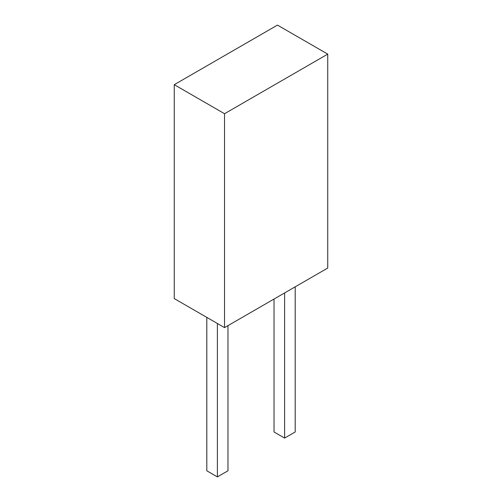 <?xml version="1.0" encoding="UTF-8"?>
<svg xmlns="http://www.w3.org/2000/svg" width="502" height="502" viewBox="0 0 502 502"><rect width="100%" height="100%" fill="white"/><g stroke="black" fill="none" stroke-linecap="round" stroke-linejoin="round"><path stroke-width="0.75" d="M277.462 25.1L174.257 84.687L224.538 113.716L327.743 54.128L277.462 25.1M224.538 113.716L224.538 327.624L174.257 298.596L174.257 84.687M224.538 327.624L327.743 268.037L327.743 54.128M227.977 325.635L227.977 470.788L217.391 476.9L206.805 470.788L206.805 317.389M217.391 323.501L217.391 476.9M295.195 286.83L295.195 431.977L284.609 438.089L274.023 431.977L274.023 299.054M284.609 292.942L284.609 438.089"/></g></svg>
